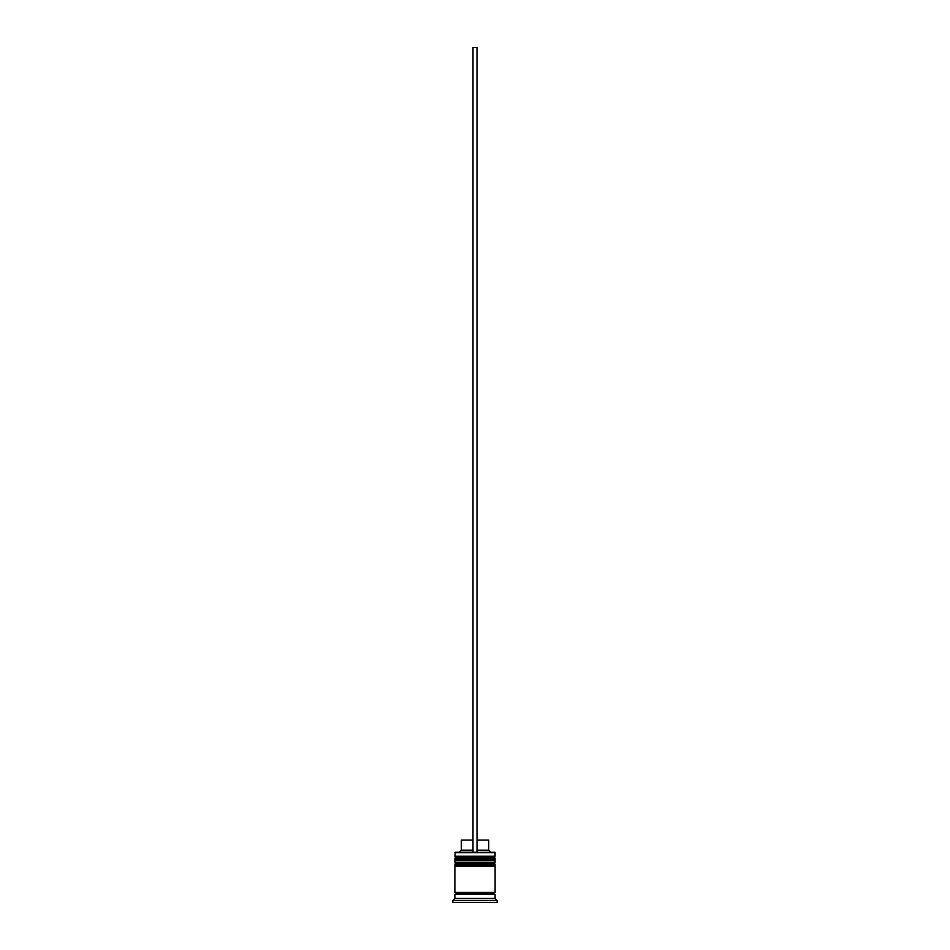 <?xml version="1.0" encoding="UTF-8"?>
<svg xmlns="http://www.w3.org/2000/svg" width="950" height="950" viewBox="0 0 950 950"><rect width="100%" height="100%" fill="white"/><g stroke="black" fill="none" stroke-linecap="round" stroke-linejoin="round"><path stroke-width="1.43" d="M493.905 857.434L456.095 857.434A1.211 1.211 0 0 0 454.884 858.646L495.116 858.646A1.211 1.211 0 0 0 493.905 857.434L456.095 857.434L493.905 857.434A1.211 1.211 0 0 1 495.116 858.646L454.884 859.049A1.211 1.211 0 0 0 456.095 860.249A1.211 1.211 0 0 1 454.884 859.049L495.116 859.049L454.884 858.646A1.211 1.211 0 0 1 456.095 857.434L454.884 856.235L456.095 857.434L493.905 857.434L495.116 856.235L454.884 856.235L495.116 856.235L494.713 852.209L454.884 852.613L495.116 852.613L495.116 856.235L493.905 857.434M493.905 860.249A1.211 1.211 0 0 0 495.116 859.049L495.116 859.049A1.211 1.211 0 0 1 493.905 860.249M493.905 863.467L456.095 863.467A1.211 1.211 0 0 0 454.884 864.678L495.116 864.678A1.211 1.211 0 0 0 493.905 863.467L456.095 863.467L493.905 863.467A1.211 1.211 0 0 1 495.116 864.678L454.884 865.082A1.211 1.211 0 0 0 456.095 866.293A1.211 1.211 0 0 1 454.884 865.082L495.116 865.082L454.884 864.678A1.211 1.211 0 0 1 456.095 863.467L454.884 862.268L456.095 863.467L493.905 863.467L495.116 862.268L454.884 862.268L495.116 862.268L495.116 860.249L454.884 860.249L454.884 862.268L454.884 860.249L495.116 860.249L495.116 862.268L493.905 863.467M493.905 866.293A1.211 1.211 0 0 0 495.116 865.082L495.116 865.082A1.211 1.211 0 0 1 493.905 866.293M455.086 894.449A1.009 1.009 0 0 0 456.095 893.451L493.905 893.451A1.009 1.009 0 0 0 494.914 894.449A1.009 1.009 0 0 1 493.905 893.451A1.009 1.009 0 0 1 494.914 892.442A1.009 1.009 0 0 0 493.905 893.451L456.095 893.451A1.009 1.009 0 0 1 455.086 894.449M455.287 852.209L454.884 856.235L455.287 852.209L472.993 852.209L455.287 852.209M497.135 900.493L495.116 898.474L454.884 898.474L452.865 900.493L497.135 900.493L452.865 900.493L452.865 902.5L497.135 902.5L497.135 900.493L497.135 902.5L452.865 902.5L452.865 900.493L454.884 898.474L495.116 898.474L495.116 894.449L454.884 894.449L454.884 898.474L454.884 894.449L495.116 894.449L495.116 898.474L497.135 900.493M495.116 892.442L495.116 866.293L454.884 866.293L454.884 892.442L495.116 892.442L454.884 892.442L454.884 866.293L495.116 866.293L495.116 892.442M455.086 892.442A1.009 1.009 0 0 1 456.095 893.451A1.009 1.009 0 0 0 455.086 892.442M488.68 840.133L488.68 850.191L490.687 852.209L488.68 850.191L477.007 850.191L488.68 850.191L488.68 840.133L477.007 840.133L488.68 840.133M472.993 850.191L461.32 850.191L472.993 850.191M472.993 840.133L461.32 840.133L472.993 840.133M472.993 852.209L477.007 852.209L477.007 47.5L477.007 852.209L472.993 852.209L472.993 47.5L477.007 47.5L472.993 47.5L472.993 852.209M461.32 840.133L461.32 850.191L459.313 852.209"/></g></svg>
